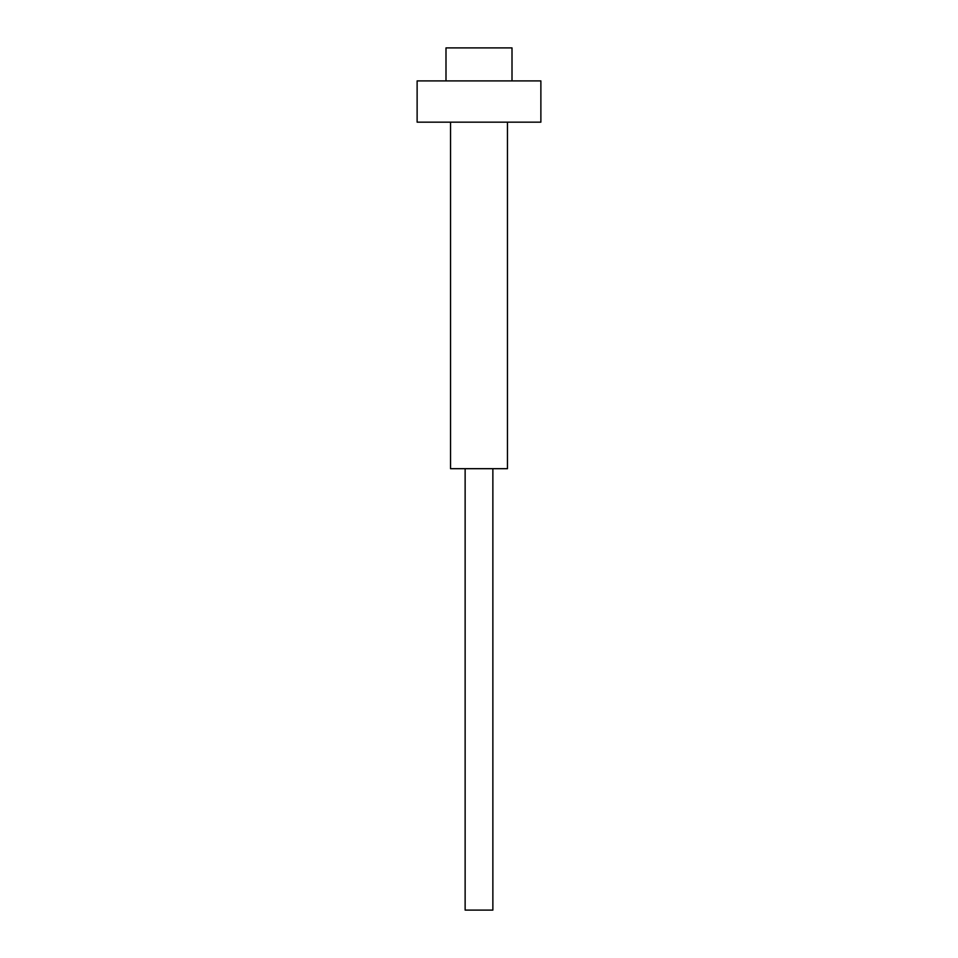 <?xml version="1.0" encoding="UTF-8"?>
<svg xmlns="http://www.w3.org/2000/svg" width="958" height="958" viewBox="0 0 958 958"><rect width="100%" height="100%" fill="white"/><g stroke="black" fill="none" stroke-linecap="round" stroke-linejoin="round"><path stroke-width="1.44" d="M512.003 80.903L512.003 47.9L445.997 47.9L445.997 80.903M449.338 122.157L417.125 122.157L417.125 80.903L540.875 80.903L540.875 122.157L449.338 122.157M507.465 122.157L507.465 468.69L450.535 468.69L450.535 122.157M492.867 468.69L492.867 910.1L465.133 910.1L465.133 468.69"/></g></svg>
